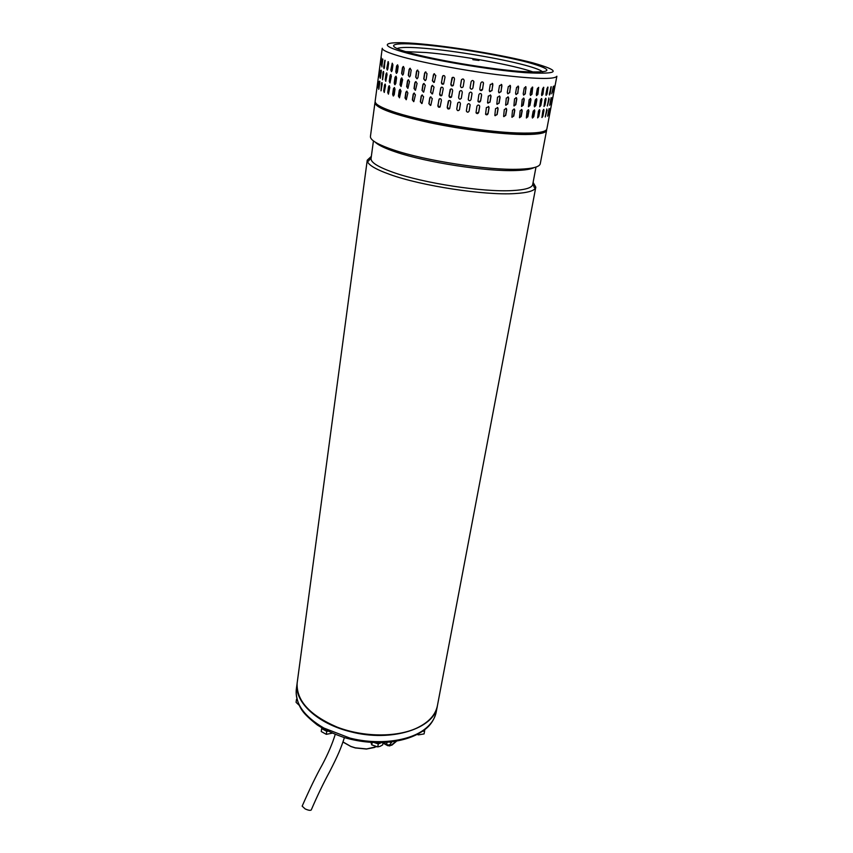 <?xml version="1.0" encoding="UTF-8"?>
<svg xmlns="http://www.w3.org/2000/svg" width="853" height="853" viewBox="0 0 853 853"><rect width="100%" height="100%" fill="white"/><g stroke="black" fill="none" stroke-linecap="round" stroke-linejoin="round"><path stroke-width="1.28" d="M344.409 737.6C340.763 748.721 338.236 754.82 329.663 771.645C323.522 782.915 317.38 795.7 311.238 809.977C310.353 810.681 308.317 810.329 305.139 808.911L302.154 806.149C309.767 788.854 316.484 775.036 322.306 764.672C327.989 753.956 332.307 743.869 335.24 734.412M297.185 682.731L297.143 683.082C296.311 700.505 309.596 715.166 337.01 727.065C363.143 737.184 396.25 737.514 416.584 728.185C428.654 722.459 435.606 714.921 437.44 705.559L535.791 187.276M533.104 182.403L535.812 187.17C535.108 190.688 528.018 192.831 514.562 193.599C484.216 195.508 421.489 185.922 390.024 174.513C374.584 168.969 366.993 164.192 367.248 160.172L371.343 156.376M371.055 158.466L371.044 158.594C370.799 162.433 378.124 166.996 392.998 172.306C423.195 183.171 483.107 192.33 512.237 190.582C525.203 189.888 532.037 187.852 532.709 184.493L536.004 167.049M534.085 167.604C530.982 169.214 525.064 170.184 516.353 170.493L515.894 170.515C486.679 171.752 426.351 162.486 395.899 152.047L391.399 150.48C382.997 147.398 377.559 144.573 375.075 142.024M368.432 161.089L371.13 157.965M370.437 136.384L370.426 136.501C370.191 139.721 376.322 143.656 388.829 148.294L393.521 149.915C425.316 160.791 488.556 170.504 519.029 169.235L519.498 169.225C532.709 168.702 539.64 166.868 540.269 163.712L546.592 130.392M546.602 129.741L546.602 130.306C546.048 133.025 538.979 134.433 525.395 134.518C502.438 134.561 462.081 129.592 428.91 122.512C393.99 114.675 376.002 108.107 374.936 102.808L375.139 102.179M532.805 183.971L534.404 187.671M542.7 71.983C541.026 70.191 535.076 67.909 524.84 65.148C500.444 58.537 455.299 50.913 425.807 48.408C409.664 47.022 400.078 47.086 397.05 48.6M390.823 70.042L392.231 63.186L392.934 64.828L392.156 70.511L391.516 71.684L390.823 70.042L391.548 71.673M386.772 68.475L388.083 61.651L388.616 63.271L387.838 68.912L387.283 70.106L386.772 68.475L387.358 70.053M383.679 67.035L384.884 60.232L384.468 67.44L383.999 68.624L383.679 67.035L384.127 68.507M381.558 65.724L382.656 58.942L381.888 66.918M380.406 64.551L381.398 57.801L380.673 64.583M381.11 56.778L380.011 65.02M391.378 76.162L389.97 82.954L389.267 81.312L390.045 75.682L390.663 74.51L391.378 76.162M387.07 74.542L385.759 81.312L385.247 79.692L386.004 74.094L386.548 72.921L387.07 74.542M383.711 73.027L382.496 79.777L382.922 72.612L383.37 71.428L383.711 73.027M381.312 71.641L380.203 78.359L380.811 71.268L381.152 70.074L381.312 71.641M379.894 70.394L378.892 77.079L379.894 70.394M379.638 67.771L378.54 75.96M389.821 87.411L388.435 94.15L387.731 92.508L388.499 86.921L389.107 85.769L389.821 87.411M385.545 85.727L384.245 92.444L383.733 90.823L384.49 85.268L385.012 84.106L385.545 85.727M382.208 84.148L381.003 90.844L381.419 83.722L381.856 82.549L382.208 84.148M379.83 82.698L378.721 89.362L379.318 82.304L379.66 81.131L379.83 82.698M378.423 81.376L377.421 88.019L378.423 81.376M378.178 78.689L377.079 86.814M393.222 95.941L392.647 94.278L393.425 88.669L394.406 87.518L395.003 89.181L394.214 94.811L393.222 95.941M394.79 84.692L394.214 83.029L394.992 77.378L395.984 76.205L396.581 77.879L395.792 83.541L394.79 84.692M396.378 73.369L395.792 71.695L396.581 66.001L397.573 64.817L398.17 66.481L397.381 72.185L396.378 73.369M533.605 72.174C514.519 65.18 459.863 55.285 425.828 52.513L405.612 51.628M472.871 59.689L478.991 60.456L472.871 59.689M401.038 91.015L399.513 97.796L398.426 96.133L399.225 90.482L399.94 89.352L401.038 91.015M407.873 92.902L406.305 99.684L405.015 98.02L405.836 92.359L406.582 91.228L407.873 92.902M415.411 94.8L413.844 101.582L412.351 99.94L413.183 94.257L413.918 93.148L415.411 94.8M423.589 96.698L422.054 103.458L420.337 101.859L421.179 96.154L421.883 95.088L423.589 96.698M432.29 98.564L430.829 105.26L428.878 103.746L429.741 98.031L430.339 97.039L432.29 98.564M441.417 100.377L440.095 106.945C438.794 107.595 438.047 107.147 437.877 105.591L439.199 99.012C440.5 98.383 441.236 98.831 441.417 100.377M450.842 102.125L449.702 108.448C448.347 109.44 447.516 109.088 447.207 107.361L448.347 101.027C449.702 100.036 450.533 100.409 450.842 102.125M460.439 103.757L459.468 109.685C458.178 111.167 457.272 110.954 456.75 109.035L457.72 103.096C459.021 101.624 459.927 101.848 460.439 103.757M470.099 105.282L469.15 111.007C468.105 112.649 467.177 112.596 466.367 110.858L467.327 104.855C468.372 103.213 469.299 103.266 470.11 104.994L470.024 104.514M479.674 106.657L478.714 112.372C477.915 113.897 477.019 113.993 476.027 112.681L476.934 106.273C477.733 104.759 478.629 104.652 479.621 105.953L479.226 105.345M489.046 107.873L488.076 113.577C487.447 114.984 486.615 115.198 485.581 114.217L486.381 107.542L488.886 106.892L489.046 107.873L488.396 106.412M498.099 108.907L497.118 114.601L494.825 115.464L495.54 108.63L497.832 107.766L498.099 108.907L497.352 107.414M506.714 109.76L505.712 115.443L503.622 116.445L504.294 109.536L506.383 108.523L506.714 109.76L505.936 108.256M514.785 110.421L513.773 116.072L511.875 117.181L512.525 110.25L514.423 109.141L514.785 110.421L514.007 108.928M522.207 110.869L521.183 116.498L519.477 117.693L520.138 110.762L521.855 109.568L522.207 110.869L521.471 109.408M528.892 111.125L527.868 116.722L526.354 117.981L527.047 111.071L528.583 109.813L528.892 111.125L528.22 109.696M534.788 111.167L533.754 116.733L532.421 118.045L532.155 116.754L533.178 111.167L534.522 109.866L534.788 111.167L534.522 109.866M539.81 110.997L538.776 116.541L537.635 117.895L538.456 111.071L539.618 109.717L539.81 110.997L539.299 109.664M543.937 110.645L542.903 116.147L541.943 117.533L542.839 110.762L543.819 109.376L543.937 110.645L543.521 109.376M547.114 110.09L545.302 116.989L546.784 108.96M549.332 109.365L547.711 116.253L549.044 108.63M550.58 108.47L549.151 115.347L550.377 108.427M402.648 79.66L401.102 86.494L400.025 84.82L400.825 79.137L401.56 77.986L402.648 79.66M409.515 81.493L407.926 88.339L406.646 86.665L407.467 80.96L408.224 79.819L409.515 81.493M417.096 83.349L415.496 90.194L414.014 88.541L414.846 82.816L415.603 81.696L417.096 83.349M425.306 85.215L423.738 92.039L422.032 90.429L422.885 84.682L423.6 83.605L425.306 85.215M434.038 87.059L432.556 93.819L430.616 92.295L431.479 86.537L432.098 85.524L434.038 87.059M443.197 88.861L441.854 95.493C440.553 96.122 439.817 95.675 439.647 94.118L440.99 87.475C442.291 86.846 443.027 87.315 443.197 88.861M452.655 90.589L451.514 96.975C450.149 97.967 449.318 97.605 449.009 95.877L450.171 89.48C451.536 88.499 452.357 88.872 452.655 90.589M462.294 92.231L461.324 98.202C460.023 99.694 459.106 99.47 458.594 97.541L459.564 91.559C460.876 90.077 461.782 90.301 462.294 92.231M471.986 93.755L471.037 99.524C469.992 101.176 469.065 101.123 468.244 99.385L469.203 93.329C470.248 91.676 471.187 91.719 472.008 93.457L471.89 92.934M481.593 95.141L480.634 100.91C479.844 102.435 478.949 102.541 477.947 101.23L478.853 94.758C479.642 93.244 480.538 93.126 481.54 94.416L481.113 93.798M491.008 96.378L490.027 102.136L487.532 102.787L488.332 96.048L490.827 95.376L491.008 96.378L490.326 94.896M500.082 97.455L499.09 103.192L496.798 104.066L497.523 97.167L499.805 96.282L500.082 97.455L499.314 95.931M508.719 98.351L507.716 104.066L505.626 105.079L506.298 98.106L508.377 97.093L508.719 98.351L507.93 96.826M516.811 99.044L515.798 104.748L513.901 105.857L514.551 98.863L516.449 97.743L516.811 99.044L516.022 97.541M524.254 99.556L523.22 105.228L521.524 106.422L522.185 99.428L523.891 98.234L524.254 99.556L523.507 98.074M530.961 99.854L529.926 105.495L528.412 106.753L529.105 99.79L530.63 98.532L530.961 99.854L530.278 98.415M536.857 99.961L535.823 105.569L534.49 106.881L534.213 105.569L535.247 99.95L536.59 98.649L536.857 99.961L536.59 98.649M541.89 99.865L540.845 105.441L539.704 106.796L540.535 99.908L541.687 98.564L541.89 99.865L541.378 98.511M546.005 99.566L544.971 105.122L544.011 106.508L544.918 99.673L545.899 98.287L546.005 99.566L545.589 98.287M549.183 99.087L547.381 106.017L548.863 97.935M551.401 98.436L549.78 105.356L551.113 97.679M552.637 97.605L551.209 104.514L552.445 97.573M401.624 73.433L402.435 67.707L403.181 66.545L404.269 68.219L403.458 73.944L402.701 75.107L401.624 73.433L402.627 75.128M408.288 75.235L409.109 69.488L409.888 68.325L411.167 69.999L410.336 75.757L409.557 76.909L408.288 75.235L409.408 76.941M415.688 77.069L416.52 71.3L417.298 70.159L418.78 71.823L417.938 77.602L417.16 78.721L415.688 77.069L416.925 78.785M423.738 78.913L424.602 73.123L425.327 72.036L427.022 73.657L426.159 79.446L425.434 80.534L423.738 78.913L425.114 80.64M432.354 80.758L433.868 73.923L435.798 75.469L434.294 82.293L432.354 80.758L433.868 82.464M441.427 82.56L442.792 75.853C444.104 75.245 444.839 75.704 444.999 77.25L443.635 83.946C442.323 84.575 441.587 84.106 441.427 82.56L443.123 84.234M450.832 84.308L452.005 77.847C453.369 76.877 454.201 77.25 454.5 78.977L453.327 85.417C451.962 86.398 451.12 86.036 450.832 84.308L452.836 85.854M460.449 85.972L461.43 79.926C462.752 78.455 463.659 78.679 464.171 80.608L463.179 86.643C461.878 88.126 460.961 87.902 460.449 85.972L460.471 85.929C460.823 87.699 461.686 88.03 463.062 86.921M470.152 87.528L471.101 81.717C472.146 80.054 473.084 80.097 473.916 81.835L472.935 87.955C471.89 89.618 470.952 89.576 470.131 87.827L470.152 87.528M479.812 88.968L480.783 83.157C481.572 81.632 482.467 81.515 483.48 82.805L482.563 89.362C481.774 90.887 480.879 90.994 479.876 89.704L479.812 88.968M489.313 90.269L490.294 84.468L492.789 83.786L491.989 90.61L489.494 91.282L489.313 90.269M498.515 91.399L499.506 85.62L501.788 84.724L501.084 91.697L498.802 92.582L498.515 91.399M507.3 92.369L508.313 86.601L510.393 85.567L509.731 92.604L507.652 93.638L507.3 92.369M515.564 93.148L516.587 87.401L518.485 86.27L517.835 93.329L515.948 94.459L515.564 93.148M523.209 93.734L524.243 88.008L525.949 86.814L525.277 93.862L523.582 95.067L523.209 93.734M530.139 94.118L531.184 88.435L532.709 87.166L531.995 94.193L530.481 95.461L530.139 94.118M536.292 94.31L537.337 88.648L538.669 87.337L537.902 94.331L536.569 95.643L536.292 94.31M541.58 94.299L542.625 88.669L543.777 87.326L542.934 94.267L541.794 95.611L541.58 94.299M545.963 94.097L547.018 88.509L547.989 87.123L547.05 94.001L546.101 95.397L545.963 94.097M549.417 93.702L551.251 86.729L550.228 93.563L549.46 94.982L549.417 93.702M551.902 93.137L553.554 86.164L551.902 93.137M553.416 92.391L554.887 85.439L553.416 92.391M379.873 81.547L378.913 89M382.112 82.72L381.12 90.727M385.3 84.191L384.319 92.401M389.426 85.812L388.072 92.529L388.456 94.139M400.324 89.341L398.724 96.144L399.428 97.818M406.998 91.196L406.103 92.359L405.282 98.02L406.156 99.726M414.387 93.084L413.417 94.246L412.585 99.929L413.62 101.646M422.395 94.971L421.382 96.133L420.529 101.838L421.734 103.565M430.914 96.847L429.901 98.01L429.038 103.725L430.434 105.441M439.796 98.692L438.879 99.833L437.994 105.559L439.626 107.233M448.849 100.569L447.281 107.318L449.296 108.853M457.848 102.797L456.781 108.981C457.155 110.762 458.018 111.071 459.383 109.909M466.442 111.274C467.465 112.543 468.361 112.436 469.139 110.954L470.078 105.218M476.337 113.214L478.65 112.308L479.61 106.593M485.943 114.622L487.969 113.513L488.94 107.798M495.145 115.741L496.968 114.537L497.949 108.832M503.878 116.637L505.52 115.358L506.522 109.685M512.056 117.309L513.538 115.997L514.551 110.336M519.594 117.767L520.927 116.424L521.94 110.794M526.408 118.013L527.581 116.637L528.604 111.039M532.432 118.045L533.434 116.648L534.468 111.082M537.603 117.863L539.469 110.922M541.879 117.458L543.574 110.559M545.227 116.808L546.741 110.016M547.669 115.699L548.948 109.291M381.355 70.49L380.395 77.996M383.626 71.599L382.624 79.66M386.835 72.995L385.833 81.27M390.983 74.563L389.608 81.344L390.002 82.944M401.944 77.975L400.313 84.831L401.017 86.516M408.651 79.787L407.734 80.971L406.913 86.675L407.777 88.371M416.072 81.632L415.08 82.816L414.249 88.541L415.262 90.258M424.122 83.487L423.077 84.671L422.235 90.418L423.419 92.145M432.684 85.332L431.639 86.516L430.765 92.273L432.14 93.99M441.609 87.155L440.649 88.317L439.764 94.086L441.374 95.781M450.704 89.011L449.083 95.835L451.066 97.391M459.714 91.228L458.615 97.498C458.978 99.279 459.852 99.598 461.217 98.458M468.329 99.833C469.363 101.08 470.27 100.953 471.016 99.47L471.965 93.702M478.277 101.784L480.57 100.846L481.529 95.088M487.905 103.202L489.921 102.072L490.891 96.314M497.139 104.343L498.941 103.117L499.933 97.381M505.893 105.271L507.524 103.991L508.527 98.276M514.092 105.985L515.564 104.663L516.577 98.969M521.641 106.497L522.964 105.143L523.987 99.47M528.465 106.796L529.628 105.42L530.662 99.78M534.5 106.892L535.503 105.495L536.537 99.876M539.672 106.764L541.548 99.78M543.947 106.422L545.653 99.492M547.295 105.836L548.82 99.012M549.737 104.802L551.017 98.362M382.858 59.358L381.931 65.766M385.151 60.392L384.053 67.078M388.382 61.736L387.134 68.517M392.231 63.186L391.164 70.074M403.576 66.534L402.733 67.728L401.923 73.454M410.314 68.293L409.376 69.498L408.555 75.245M417.778 70.095L416.754 71.3L415.923 77.069M425.86 71.919L424.794 73.123L423.941 78.902M434.465 73.731L433.388 74.936L432.514 80.736M443.443 75.544L442.43 76.717L441.545 82.528M452.58 77.367L450.896 84.266M461.59 79.574L460.471 85.929M470.238 88.317C471.293 89.522 472.189 89.384 472.914 87.912L473.778 81.27M480.239 90.269L482.499 89.298L483.47 83.498L483.022 82.165M489.889 91.697L491.882 90.546L492.863 84.756L492.256 83.306M499.144 92.86L500.924 91.634L501.927 85.854L501.287 84.372M507.919 93.819L509.54 92.54L510.552 86.782L509.923 85.311M516.14 94.587L517.6 93.254L518.624 87.518L518.048 86.068M523.699 95.141L525.011 93.787L526.045 88.072L525.555 86.654M530.545 95.493L531.696 94.118L532.336 87.049M536.58 95.643L537.582 94.246L538.669 87.337M541.762 95.589L542.593 94.182L543.457 87.273M546.037 95.312L547.679 87.123M549.375 94.8L550.953 86.846M551.816 93.83L553.202 86.654M516.044 134.049C484.93 133.622 414.291 121.265 392.028 112.447L379.894 107.137M397.637 64.839L396.112 71.716L396.645 73.369M396.037 76.226L394.534 83.05L395.078 84.692M394.449 87.528L392.966 94.299L393.51 95.952M322.754 728.409L326.422 730.403M322.285 728.131L324.204 729.965L327.488 730.946M321.826 727.865L321.666 728.569L326.742 731.362L327.936 731.17M332.212 733.154L326.304 734.337L326.742 731.362M321.666 728.569L321.24 731.533L326.304 734.337M342.981 741.939L350.807 746.396L355.306 747.825L366.651 748.934L376.429 746.727M374.606 747.441L366.449 749.041L355.36 747.953L350.967 746.556L343.567 742.398M423.568 730.552L424.24 730.051M421.84 731.469L424.634 729.752M422.406 731.373L424.623 730.989L424.751 729.667M424.623 730.989L424.08 733.911L418.514 734.87L418.738 733.644M417.192 734.486L418.514 734.87M437.376 705.879L437.365 705.911C434.71 728.462 391.602 742.547 350.86 731.799C317.359 723.781 294.072 701.731 297.1 683.445L367.248 160.172M375.629 742.643L380.513 742.664M374.478 742.6L381.302 742.654M374.328 742.6L378.274 743.923L381.43 742.654M383.061 742.6L382.666 744.914L380.15 746.311L377.772 746.897L378.274 743.923M372.164 742.494L371.769 744.872L377.772 746.897M370.97 742.419L371.769 744.872M391.922 741.875L389.874 744.658L387.998 745.106L386.601 744.573L387.049 742.366M391.356 742.366L389.544 742.153M389.874 744.658L391.868 745.17L396.57 741.182M387.827 745.714L382.976 743.091M383.05 742.643L389.885 745.917L387.603 745.607L383.04 742.718M390.973 745.415L396.112 741.257M296.844 698.948L297.121 699.982M296.471 699.417L296.076 702.328L299.104 705.218M556.87 76.248C554.546 79.638 534.586 79.094 496.99 74.616C461.494 70.117 420.028 62.184 398.809 55.935C387.688 52.63 382.165 50.082 382.251 48.28L382.261 48.248M532.688 62.813C562.308 71.225 559.803 74.51 525.181 72.665C490.07 70.042 429.603 59.753 402.744 51.894C375.341 43.993 386.292 40.731 420.422 43.866C454.265 46.894 504.358 55.328 532.688 62.813M528.135 62.429C502.022 55.509 455.374 47.651 424.048 44.857C392.433 41.968 382.645 45.049 408.043 52.342C432.961 59.593 488.406 69.018 520.842 71.471C552.925 73.209 555.356 70.191 528.135 62.429M375.139 101.368L375.117 101.464C374.936 103.97 380.278 107.147 391.122 111.007C417.831 120.721 481.337 131.831 517.185 132.961C536.164 133.569 546.059 132.236 546.858 128.974C545.557 133.132 535.417 134.827 516.438 134.049C491.477 133.143 453.529 127.865 423.589 121.105C392.327 114.025 376.162 107.478 375.117 101.464L377.101 86.718M436.224 711.935C434.444 719.388 430.658 725.253 424.89 729.539C407.809 742.622 376.216 746.78 344.687 737.685C334.589 734.326 325.494 730.115 317.401 725.05C309.692 718.972 304.681 714.206 302.378 710.752C299.744 707.489 295.511 697.914 296.279 689.512L296.279 689.512C295.031 703.661 304.233 716.509 323.884 728.057L349.869 738.069C378.369 745.373 410.08 741.172 425.263 728.771C431.394 723.856 435.051 718.247 436.224 711.935L437.312 706.188M516.353 170.493L519.498 169.225M371.044 158.594L373.433 140.894M391.399 150.48L388.829 148.294M370.426 136.501L374.936 102.808M382.251 48.28L381.078 57.055M380.022 64.913L379.606 68.059M378.551 75.853L378.135 78.977M556.86 76.312L546.858 128.974M296.279 689.512L297.1 683.445"/></g></svg>
